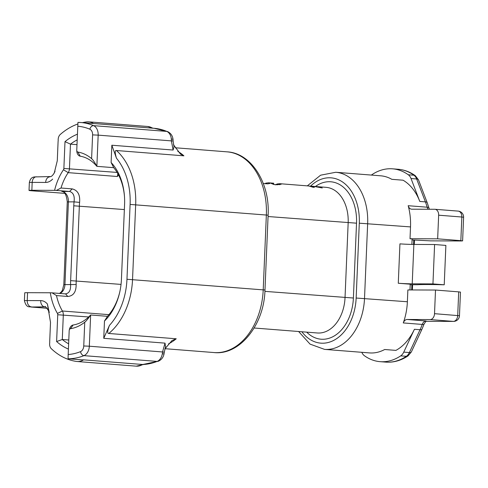 <?xml version="1.0" encoding="UTF-8"?>
<svg xmlns="http://www.w3.org/2000/svg" width="488" height="488" viewBox="0 0 488 488"><rect width="100%" height="100%" fill="white"/><g stroke="black" fill="none" stroke-linecap="round" stroke-linejoin="round"><path stroke-width="0.73" d="M118.517 174.924A47.342 33.123 94.5 0 0 117.382 176.516L68.204 172.642A47.342 33.123 94.5 0 0 61.012 188.014L72.248 188.899C77.799 190.332 80.252 194.834 79.599 202.392A47.342 33.123 -85.5 0 0 79.349 206.028L76.213 280.868A47.342 33.123 -85.5 0 0 76.158 284.504L70.577 284.577C70.864 290.384 69.095 293.483 65.258 293.88L52.082 292.843L56.498 295.582A47.342 33.123 -85.5 0 0 62.403 311.002A5.917 4.142 94.5 0 1 63.312 314.974L62.287 339.508A69.046 48.306 -85.5 0 0 68.631 343.826M73.773 205.796L70.638 280.637A51.289 35.886 -85.5 0 0 70.577 284.577L63.812 284.614L67.277 201.892L74.048 201.855A51.289 35.886 -85.5 0 0 73.773 205.796L124.355 209.566M84.747 322.208A51.289 35.886 94.5 0 1 70.498 328.699A1.97 1.379 -85.5 0 0 69.253 330.15A1.97 1.379 -85.5 0 0 69.186 330.65L68.186 354.514A76.933 53.826 -85.5 0 0 80.52 351.635A5.917 4.142 -85.5 0 0 83.753 345.974L84.747 322.208C86.095 321.214 88.06 318.81 90.634 314.986L107.494 316.315A47.342 33.123 94.5 0 0 119.804 291.83M83.753 345.974L89.328 346.205L90.634 314.986A47.342 33.123 94.5 0 1 73.163 325.002A5.917 4.142 -85.5 0 0 69.43 329.363L69.253 330.15M76.158 284.504C76.177 292.007 73.371 295.99 67.74 296.466L56.498 295.582M164.078 353.678L164.243 352.366A5.722 0.384 -175.8 0 0 162.541 351.964L165.023 343.137L103.755 338.312L104.481 321.025L107.494 316.315M77.97 122.409A80.88 56.59 94.5 0 1 80.929 122.531L77.964 122.409L76.756 150.103A1.97 1.379 -85.5 0 0 76.756 150.402A1.97 1.379 -85.5 0 0 77.903 152.067A51.289 35.886 94.5 0 1 91.604 158.661C92.879 159.661 94.629 162.223 96.862 166.341L113.722 167.671A47.342 33.123 94.5 0 1 124.507 197.085M162.541 351.964L162.327 353.818A9.864 6.899 94.5 0 1 157.142 361.407A80.88 56.59 94.5 0 1 142.764 364.499L158.393 361.224A5.722 3.861 -111.9 0 1 157.142 361.407L83.936 355.642A9.864 6.899 -85.5 0 0 89.328 346.205L162.541 351.964M164.072 353.733A5.722 0.561 -170 0 1 162.327 353.818M165.023 343.137L165.536 346.889L164.243 352.366M103.755 338.312L109.446 325.38A59.182 41.407 -85.5 0 0 126.965 279.27L130.101 204.429A59.182 41.407 -85.5 0 0 116.455 158.204L111.843 145.229L111.124 162.522A51.289 35.886 94.5 0 1 124.483 196.67A51.289 35.886 94.5 0 1 124.574 204.405L121.433 279.252A51.289 35.886 94.5 0 1 119.719 292.233A51.289 35.886 94.5 0 1 104.481 321.025M164.81 348.981L171.983 340.569L176.235 338.782L108.787 333.475C107.153 333.579 107.372 330.876 109.446 325.38M49.203 312.296L47.403 304.018L50.508 322.373L49.709 341.472A5.722 4.002 -85.5 0 0 49.739 342.588A5.917 4.142 -85.5 0 0 51.319 348.707A82.856 57.968 -85.5 0 0 76.604 361.455A19.727 13.804 -85.5 0 0 77.171 361.516A19.727 13.804 -85.5 0 0 83.619 359.845L142.764 364.499M108.94 314.662L62.403 311.002L57.438 313.418A51.289 35.886 -85.5 0 1 50.313 292.769L27.56 292.684L27.23 300.565L40.705 300.614A15.781 11.041 94.5 0 1 47.403 304.018M57.438 313.418A1.97 1.379 94.5 0 1 57.736 314.742L56.614 341.551A72.993 51.069 -85.5 0 0 68.412 349.091M68.186 354.514L68.064 358.765L82.112 359.87A80.88 56.59 -85.5 0 0 83.619 359.845M77.86 123.989A82.856 57.968 -85.5 0 0 60.298 134.444A5.917 4.142 -85.5 0 0 58.206 140.55A5.722 4.002 -85.5 0 0 58.084 141.66L57.279 160.766L54.253 173.051A5.917 1.976 -155.2 0 1 54.314 172.654C54.43 172.691 52.893 175.558 51.002 176.564L34.252 176.93C33.849 177.205 30.591 176.833 29.353 182.53L29.024 190.405A9.864 0.366 -177.6 0 0 31.964 190.796L64.837 193.382M93.476 123.519A19.727 13.804 -85.5 0 0 88.663 121.841A19.727 13.804 -85.5 0 0 86.644 121.89A82.856 57.968 -85.5 0 0 82.448 122.653M52.643 179.09A15.781 11.041 94.5 0 1 45.658 182.439L32.184 182.39L31.854 190.265L54.601 190.351A51.289 35.886 94.5 0 1 63.458 169.769A1.97 1.379 -85.5 0 0 63.873 168.445L64.995 141.642A72.993 51.069 94.5 0 1 77.421 134.188M68.796 340.02L62.287 339.508L56.614 341.551M117.382 176.516L117.828 173.661M76.756 150.402L76.811 151.207A5.917 4.142 -85.5 0 0 80.239 156.203A47.342 33.123 94.5 0 1 96.862 166.341L98.173 135.127L171.392 140.892L173.112 150.048L111.843 145.229M113.722 167.671L111.124 162.522M154.135 128.295L80.929 122.531A80.88 56.59 94.5 0 1 93.58 125.648L166.78 131.412A80.88 56.59 94.5 0 0 154.135 128.295L167.671 131.626C170.879 133.236 172.673 135.884 173.045 139.568A5.722 0.976 174.7 0 0 171.331 139.037L171.392 140.892L173.1 140.941L173.051 139.617M116.455 158.204C114.839 152.738 114.839 150.182 116.455 150.524L183.903 155.831A63.129 44.17 -85.5 0 0 177.815 151.371M173.435 144.655L180.438 154.062L183.903 155.831M173.1 140.941L173.996 146.809L173.112 150.048M54.979 171.325L54.253 173.051M31.854 190.265A9.864 0.366 -177.6 0 0 29.024 190.405M67.277 201.892C66.49 195.096 64.739 191.625 62.025 191.479L69.546 191.461C73.322 192.546 74.823 196.011 74.048 201.855L79.599 202.392M61.012 188.014L56.37 190.424L54.601 190.351M56.37 190.424L69.546 191.461L72.248 188.899M65.624 293.898L67.74 296.466M50.313 292.769L52.082 292.843M47.19 308.282L31.025 307.007C29.622 306.25 26.614 308.721 24.4 300.706L24.729 292.824A9.864 0.366 2.4 0 1 27.56 292.684M275.342 184.842L277.227 183.964L279.862 183.701L281.24 184.202L277.074 184.763L273.811 184.507L270.224 182.976L273.091 183.262M265.673 183.823L265.704 183.171L268.455 182.805L270.01 183.232L267.985 183.86L263.282 183.482M313.936 186.386L322.281 187.971L317.157 186.861L312.472 186.495L314.321 187.343L312.918 187.233L308.855 185.983M309.959 186.093L315.986 186.77M313.308 186.337L315.992 186.642M408.084 355.868A5.917 3.697 56.1 0 1 406.339 356.301A9.864 6.899 -85.5 0 0 409.383 352.556A5.917 1.995 25 0 0 411.323 351.988L408.041 355.898C400.947 360.601 393.523 362.675 385.764 362.108A59.182 41.407 -85.5 0 0 406.339 356.301L400.715 355.862A9.864 6.899 -85.5 0 0 403.759 352.116L414.422 329.29A51.289 35.886 94.5 0 1 395.92 350.39L384.678 349.506A51.289 35.886 94.5 0 1 369.52 352.915L324.557 349.377A51.289 35.886 -85.5 0 0 364.518 298.381L367.653 223.541A51.289 35.886 -85.5 0 0 335.744 172.27L320.604 175.192L307.312 185.861M407.187 319.481A5.917 4.142 94.5 0 0 403.265 322.934A51.289 35.886 -85.5 0 0 407.376 301.755L407.87 289.939L435.51 290.043L434.521 313.674A5.917 4.142 -85.5 0 1 430.129 319.573L407.187 319.481L426.152 320.976L424.127 323.977A5.917 1.543 19.9 0 1 422.236 324.428A5.917 4.142 94.5 0 1 426.152 320.976M428.141 209.248A5.917 4.142 94.5 0 1 427.146 207.199A51.289 35.886 -85.5 0 0 425.402 201.879L416.654 178.98L411.036 178.541A9.864 6.899 -85.5 0 0 408.303 174.771A59.182 41.407 94.5 0 0 392.565 168.824A59.182 41.407 94.5 0 0 371.99 174.637A9.864 6.899 -85.5 0 0 371.405 175.076M411.036 178.541L419.784 201.434L425.402 201.879A5.917 2.373 -20.9 0 1 427.256 202.813L418.509 179.913L415.343 175.717C410.03 171.916 404.308 169.769 398.184 169.269A59.182 41.407 -85.5 0 1 413.928 175.216L408.303 174.771M335.744 172.27L380.707 175.808A51.289 35.886 94.5 0 1 391.809 179.322L403.051 180.206A51.289 35.886 94.5 0 1 419.784 201.434M400.715 355.862A59.182 41.407 94.5 0 1 380.14 361.669A59.182 41.407 94.5 0 1 364.402 355.721A9.864 6.899 -85.5 0 1 361.815 352.312M410.512 226.908A51.289 35.886 -85.5 0 0 408.175 205.71A5.917 4.142 94.5 0 0 411.591 209.175A5.917 4.142 94.5 0 0 411.805 209.187L434.753 209.273A5.917 4.142 -85.5 0 1 434.967 209.279A5.917 4.142 -85.5 0 1 438.651 215.196L437.657 238.833L410.018 238.73L410.512 226.908L359.29 223.193A45.372 31.744 -85.5 0 0 343.747 182.854A45.372 31.744 -85.5 0 0 310.588 186.117M453.535 321.403L425.829 321.299L453.309 321.397A5.917 4.221 90.2 0 0 453.535 321.403A5.917 5.917 0 0 0 459.47 315.736L434.521 313.674M430.129 319.573L453.309 321.397A5.917 4.142 -85.5 0 0 457.707 315.504L458.696 291.867L460.465 292.099L459.47 315.736M458.153 211.109A5.917 5.917 0 0 1 463.6 217.251L461.831 217.02A5.917 4.142 -85.5 0 0 458.153 211.109L434.967 209.279M412.079 239.925L430.501 240.859L460.91 240.974L462.612 240.889L460.843 240.657L437.657 238.833M411.89 244.415L412.122 238.894L410.018 238.73M413.757 240.059L413.574 244.439M411.884 284.73L411.665 289.951M435.51 290.043L458.696 291.867M409.981 289.945L410.225 284.193L398.281 283.254A9.864 0.366 -177.6 0 0 412.22 283.833L432.947 283.912L444.226 284.797A45.963 1.72 -177.6 0 0 417.655 284.717L410.201 284.717M398.281 283.254L399.934 243.86A9.864 0.366 -177.6 0 0 413.867 244.439L434.601 244.519L445.88 245.409L444.226 284.797M432.947 283.912L434.601 244.519M412.384 289.957L412.604 284.73M414.294 244.445L414.471 240.114M277.227 183.964L277.196 184.769M269.608 183L269.583 183.604M312.472 186.495L312.454 186.971M311.777 186.312L311.759 186.636M63.458 169.769L68.204 172.642A5.917 4.142 -85.5 0 0 69.448 168.677L70.473 144.143L64.995 141.642M76.982 144.655L70.473 144.143A69.046 48.306 94.5 0 1 77.183 139.873M121.036 284.4L70.638 280.637M70.498 328.699L73.163 325.002M77.757 126.239A76.933 53.826 94.5 0 1 89.841 129.21A5.917 4.142 94.5 0 1 92.598 134.895L91.604 158.661M80.52 351.635A3.947 2.666 68.1 0 0 83.936 355.642A80.88 56.59 -85.5 0 1 68.064 358.765M142.63 364.493A19.727 13.804 94.5 0 1 136.189 366.159L143.661 364.487M88.676 316.968L57.736 314.742M89.841 129.21A3.947 2.745 112.9 0 1 93.58 125.648A9.864 6.899 94.5 0 1 98.173 135.127L92.598 134.895M77.903 152.067L80.239 156.203M167.726 131.65A5.722 3.983 112.9 0 0 166.78 131.412A9.864 6.899 94.5 0 1 171.331 139.037M176.235 338.782A63.129 44.17 94.5 0 1 168.555 343.851M108.787 333.475A63.129 44.17 -85.5 0 0 132.541 279.502L135.676 204.661A63.129 44.17 -85.5 0 0 116.455 150.524M175.204 147.76L227.072 151.847A63.129 44.17 94.5 0 1 266.35 214.946L263.215 289.787A63.129 44.17 94.5 0 1 214.031 352.556L164.987 348.694M227.072 151.847C251.033 152.982 270.041 182.658 268.119 215.178L264.978 290.018L126.965 279.27M268.119 215.178L130.101 204.429M88.663 121.841L147.681 126.483A19.727 13.804 94.5 0 1 152.488 128.167M45.658 182.439A5.917 4.221 -89.8 0 1 49.898 176.851M29.353 182.53A9.864 0.366 -177.6 0 1 32.184 182.39A5.917 4.221 -89.8 0 1 36.423 176.802M61.799 191.43A9.864 7.039 -89.8 0 1 68.412 201.837L64.947 284.559A9.864 7.039 -89.8 0 1 59.902 293.459M47.183 308.27L31.244 307.019L44.676 306.854A9.864 6.899 94.5 0 1 45.036 306.873C44.798 305.72 45.97 307.013 48.55 310.74L49.258 312.521M24.4 300.706A9.864 0.366 2.4 0 1 27.23 300.565A5.917 4.221 90.2 0 0 31.195 306.806M40.705 300.614A5.917 4.221 90.2 0 0 44.676 306.854L45.256 306.903M48.507 310.197A5.917 2.361 159.3 0 0 48.55 310.74M254.138 328.009L317.365 332.981A35.508 24.845 -85.5 0 0 345.028 297.68L348.164 222.833A35.508 24.845 -85.5 0 0 326.075 187.337L315.669 186.52M264.911 291.373L353.391 298.022L356.527 223.181A41.425 28.987 -85.5 0 0 315.413 186.495M268.058 216.526L356.527 223.181M301.877 331.761A45.372 31.744 -85.5 0 0 335.689 339.27A45.372 31.744 -85.5 0 0 356.155 298.034L359.29 223.193M306.696 332.145A41.425 28.987 -85.5 0 0 336.464 334.487A41.425 28.987 -85.5 0 0 353.391 298.022M356.155 298.034L407.376 301.755M414.422 329.29L420.046 329.735A51.289 35.886 -85.5 0 0 422.236 324.428L403.265 322.934M429.416 209.254L428.97 208.053A5.917 1.946 -15.5 0 0 427.146 207.199L408.175 205.71M460.843 240.657L461.831 217.02L438.651 215.196M415.392 175.753A5.917 3.892 -54.3 0 0 413.928 175.216A9.864 6.899 -85.5 0 1 416.654 178.98A5.917 2.373 -20.9 0 1 418.509 179.913M413.867 244.439L412.22 283.833M403.759 352.116L409.383 352.556L420.046 329.735A5.917 1.995 25 0 0 421.986 329.168L424.127 323.977M279.862 183.701L279.819 184.763M271.92 183.11L271.901 183.451M63.873 168.445L117.108 172.429M164.072 353.721C163.431 357.234 161.534 359.735 158.393 361.224M147.681 126.483L153.195 128.222M59.536 293.434L61.305 291.934L62.433 290.183L63.812 284.614M264.978 290.018C264.209 324.904 239.584 355.508 214.031 352.556M268.559 182.811L273.67 183.214M279.905 183.708L309.276 186.019M310.661 186.123L313.54 186.355M324.557 349.377L310.063 344.125L298.607 331.505M428.97 208.053L427.256 202.813M392.565 168.824L398.184 169.269M463.6 217.251L462.612 240.889M411.323 351.988L421.986 329.168M380.14 361.669L385.764 362.108M273.689 183.244L273.64 184.385M54.314 172.654L55.04 171.136M77.171 361.516L136.189 366.159"/></g></svg>
